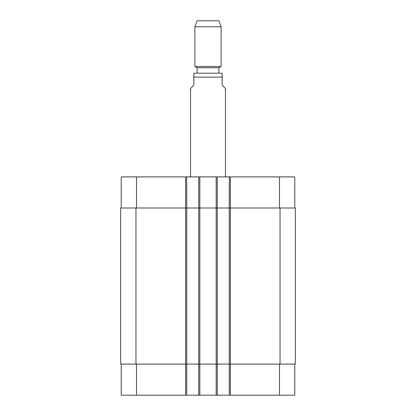 <?xml version="1.0" encoding="UTF-8"?>
<svg xmlns="http://www.w3.org/2000/svg" width="416" height="416" viewBox="0 0 416 416"><rect width="100%" height="100%" fill="white"/><g stroke="black" fill="none" stroke-linecap="round" stroke-linejoin="round"><path stroke-width="0.62" d="M225.467 176.888L225.467 88.478L222.191 85.202L222.191 73.247L222.191 77.121L193.809 77.121L193.809 85.202L190.533 88.478L190.533 176.888M193.809 77.121L193.809 73.247L193.809 77.121M218.915 67.735L197.085 67.735L197.085 73.195L194.464 73.195L221.536 73.195L218.915 73.195L218.915 67.735L221.099 66.477L221.099 26.796L194.901 26.796L194.901 66.477L221.099 66.477M208 73.195L218.915 73.195M194.901 26.796L197.085 20.8L218.915 20.8L221.099 26.796M121.222 364.088L121.222 395.2L294.778 395.2L294.778 364.088M121.222 208L121.222 176.888L294.778 176.888L294.778 208M186.716 395.2L186.716 208L120.676 208L120.676 364.088L295.324 364.088L295.324 208L186.716 208L186.716 176.888M198.723 395.2L198.723 176.888M217.277 395.2L217.277 176.888M229.284 395.2L229.284 176.888M229.284 364.088L229.284 208L229.284 364.088M198.723 364.088L198.723 208M120.676 364.088L120.676 208M295.324 364.088L295.324 208M136.505 208L136.505 176.888M185.624 395.2L185.624 176.888M199.815 395.2L199.815 176.888M216.185 395.2L216.185 176.888M230.376 395.2L230.376 176.888M279.495 208L279.495 176.888M136.505 364.088L136.505 395.2M279.495 364.088L279.495 395.2M280.041 364.088L280.041 208M217.277 364.088L217.277 208M186.716 364.088L186.716 208M135.959 364.088L135.959 208M222.191 73.247L221.536 73.195M193.809 73.247L194.464 73.195M197.085 67.735L194.901 66.477"/></g></svg>
